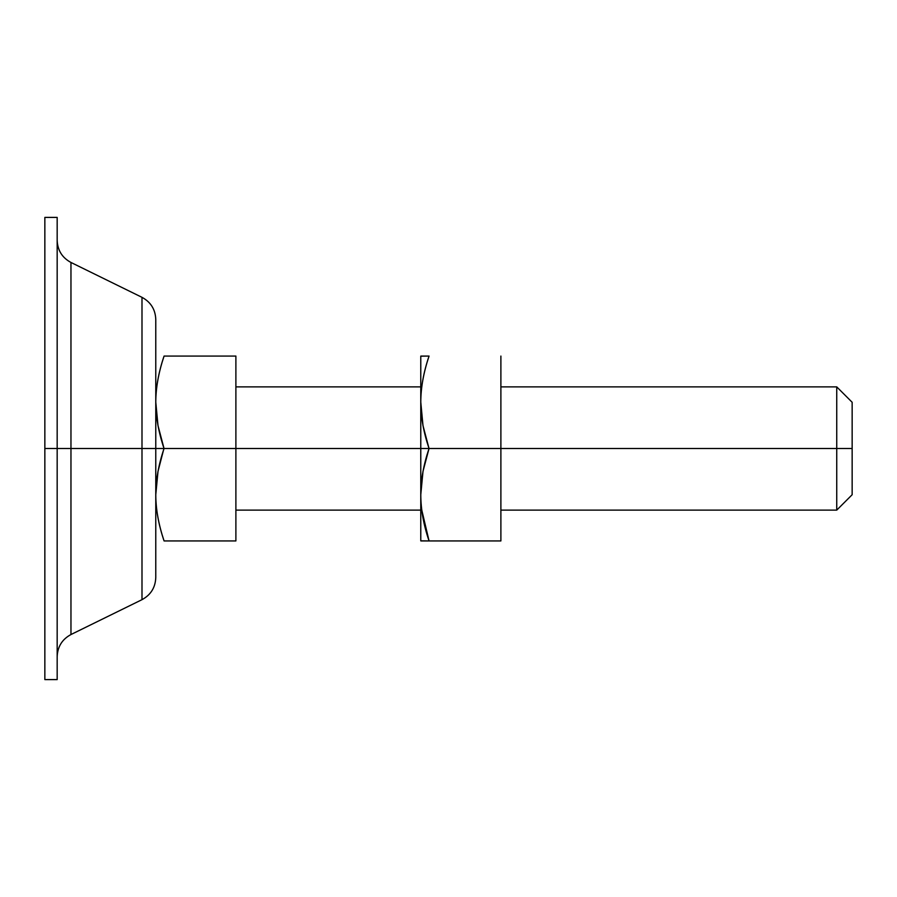 <?xml version="1.0" encoding="UTF-8"?>
<svg xmlns="http://www.w3.org/2000/svg" width="897" height="897" viewBox="0 0 897 897"><rect width="100%" height="100%" fill="white"/><g stroke="black" fill="none" stroke-linecap="round" stroke-linejoin="round"><path stroke-width="1.35" d="M158.007 425.671L164.028 448.5L155.775 448.5L164.028 448.5L157.995 425.615L155.786 402.192C155.809 387.695 158.567 372.311 164.073 356.064L235.889 356.064L235.889 448.5L235.889 356.064L164.073 356.064C158.567 372.547 155.809 387.919 155.786 402.192C155.764 416.522 158.522 431.95 164.028 448.5L235.889 448.5L235.889 540.936L235.889 448.5L420.771 448.5L164.028 448.5C158.534 464.982 155.786 480.366 155.786 494.639C155.786 508.958 158.545 524.386 164.073 540.936L235.889 540.936L164.073 540.936C158.545 524.622 155.786 509.193 155.786 494.639L158.007 471.329L163.546 449.969M157.962 471.587L157.009 477.451M500.885 510.124L836.744 510.124L852.15 494.718L852.15 448.5L852.15 494.718L852.15 448.5L836.744 448.5L836.744 510.124L836.744 448.5L836.744 510.124L836.744 448.5L500.885 448.5L836.744 448.5L836.744 386.876L836.744 448.5L852.15 448.5L852.15 402.282L836.744 386.876L500.885 386.876M164.073 540.936C158.567 524.453 155.809 509.081 155.786 494.808M164.028 448.5C158.534 432.018 155.786 416.634 155.786 402.361L155.786 402.282M852.15 448.5L852.15 402.282L852.15 448.5M836.744 448.5L836.744 386.876L836.744 448.5M57.173 448.5L57.173 679.601L57.173 448.5L44.85 448.5L44.85 679.601L44.85 448.5L70.964 448.5L70.964 262.462L70.964 448.5L57.173 448.5L57.173 679.601L44.85 679.601L44.85 217.399L44.85 448.5L44.85 217.399L57.173 217.399L57.173 448.5M141.995 448.5L141.995 599.667L141.995 448.5L70.964 448.5L70.964 634.538L70.964 448.5L141.995 448.5L141.995 599.667L141.995 448.5L155.775 448.5L155.775 577.533L155.775 448.5L141.995 448.5L141.995 297.333L141.995 448.5M57.173 240.329C57.565 250.33 62.162 257.708 70.964 262.462L141.995 297.333C150.786 302.098 155.383 309.465 155.775 319.467L155.775 577.533C155.383 587.535 150.786 594.902 141.995 599.667L70.964 634.538C62.162 639.292 57.565 646.67 57.173 656.671M70.964 448.5L70.964 262.462L70.964 448.5M420.839 540.936L429.058 540.936L420.771 540.813L420.771 356.187L429.058 356.064C423.552 372.547 420.794 387.919 420.783 402.192C420.76 416.522 423.507 431.95 429.024 448.5L420.771 448.5L420.771 356.187L420.771 448.5L429.024 448.5C423.53 464.982 420.783 480.366 420.783 494.639L423.003 471.329L429.024 448.5L500.885 448.5L429.024 448.5L422.992 425.615L420.783 402.192C420.794 387.695 423.552 372.311 429.058 356.064L420.839 356.064M429.058 540.936L500.885 540.936L429.058 540.936C423.53 524.622 420.771 509.193 420.783 494.639C420.771 508.958 423.541 524.386 429.058 540.936L421.792 510.124M500.885 540.936L500.885 356.064L500.885 540.936M420.771 510.124L235.889 510.124M420.771 386.876L235.889 386.876"/></g></svg>

